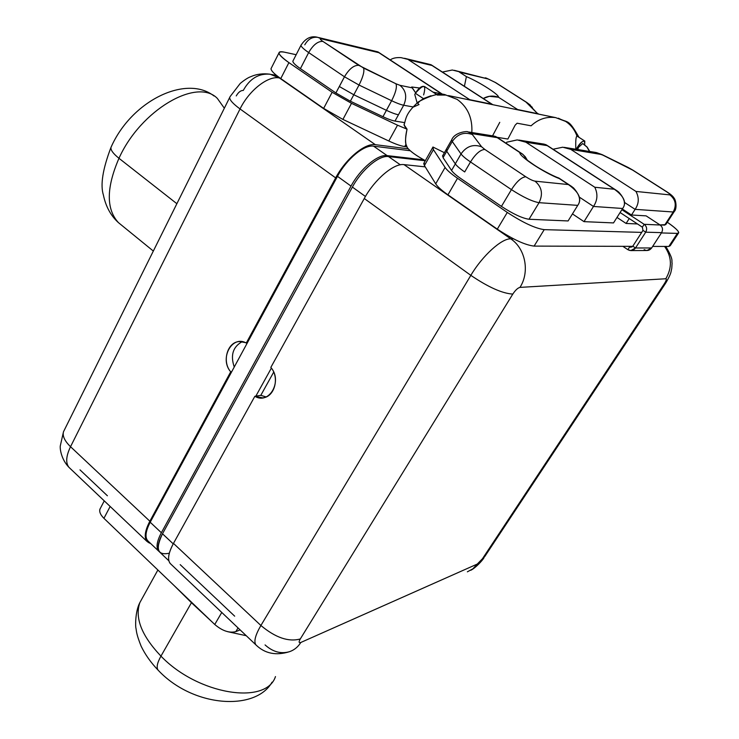 <?xml version="1.0" encoding="UTF-8"?>
<svg xmlns="http://www.w3.org/2000/svg" width="739" height="739" viewBox="0 0 739 739"><rect width="100%" height="100%" fill="white"/><g stroke="black" fill="none" stroke-linecap="round" stroke-linejoin="round"><path stroke-width="1.11" d="M273.689 372.123L260.802 395.347L255.851 396.132L271.361 368.105L255.851 396.132L254.853 396.289L173.471 543.396L260.895 625.499L470.835 275.351L364.272 198.514L270.825 367.422C282.935 380.834 269.255 405.166 254.853 396.289L262.668 397.868C274.585 397.139 279.905 377.546 270.825 367.422L364.272 198.514C374.599 179.383 393.952 163.033 404.021 164.621C393.952 163.033 374.599 179.383 364.272 198.514L470.835 275.351C488.359 287.231 502.344 293.475 512.801 294.085L300.302 638.949C298.602 641.979 298.778 643.152 300.838 642.459L477.265 564.069L482.419 558.795L664.37 283.711C666.282 280.654 666.763 279 665.811 278.76L519.97 287.388C517.817 287.896 515.434 290.131 512.801 294.085L300.302 638.949C298.602 641.979 298.778 643.152 300.838 642.459L477.265 564.069L482.419 558.795L664.37 283.711L665.931 282.76L664.37 283.711C666.282 280.654 666.763 279 665.811 278.76L519.97 287.388C517.817 287.896 515.434 290.131 512.801 294.085C502.344 293.475 488.359 287.231 470.835 275.351C482.299 255.851 501.744 238.226 510.769 238.854L513.623 238.891L510.769 238.854C501.744 238.226 482.299 255.851 470.835 275.351L260.895 625.499C255.334 635.069 253.653 641.517 255.879 644.851L256.618 645.553L255.879 644.851C253.653 641.517 255.334 635.069 260.895 625.499C275.518 637.711 288.653 642.191 300.302 638.949C288.653 642.191 275.518 637.711 260.895 625.499L173.471 543.396C167.938 553.88 167.116 560.836 171.014 564.254L170.099 563.386C167.291 559.543 168.418 552.874 173.471 543.396L254.853 396.289L260.802 395.347L266.114 396.945L260.802 395.347L273.689 372.123M168.889 553.299C157.416 555.525 155.282 549.022 162.497 533.78L352.392 187.087C361.648 169.739 379.19 155.042 388.502 156.566L425.276 160.76L388.502 156.566L400.326 164.806L388.502 156.566C379.19 155.042 361.648 169.739 352.392 187.087L162.497 533.78L173.222 543.858L162.497 533.78C157.961 542.38 157.001 548.458 159.615 552.024L160.465 552.827M365.435 196.472L352.392 187.087L365.435 196.472M425.221 166.866L404.021 164.621L510.769 238.854C525.494 248.581 529.955 271.98 519.97 287.388C529.955 271.98 525.494 248.581 510.769 238.854L404.021 164.621L425.221 166.866M484.784 556.513L482.419 558.795L484.784 556.513L665.516 283.379M467.371 571.829L472.914 568.808L477.265 564.069L472.914 568.808L467.371 571.829M265.061 644.916C272.83 651.909 280.996 654.163 289.559 651.669C294.233 650.052 297.993 646.985 300.838 642.459C297.993 646.985 294.233 650.052 289.559 651.669C276.081 655.899 264.858 653.627 255.879 644.851L170.099 563.386M664.592 246.438C671.89 256.849 672.296 267.62 665.811 278.76C672.296 267.62 671.89 256.849 664.592 246.438M632.686 246.355L628.861 246.346L632.104 246.891L628.861 246.346L632.686 246.355M642.357 227.159L620.095 212.536L642.357 227.159L644.177 224.314L621.887 209.71L644.177 224.314L660.13 225.007L644.177 224.314L642.357 227.159L642.985 230.392L642.357 227.159M622.33 209.008L631.494 215.003L646.108 215.862L660.13 225.007L646.108 215.862L631.494 215.003L635.106 209.349L624.298 202.301L635.106 209.349L631.494 215.003L622.33 209.008M644.168 249.634C647.05 251.149 649.544 250.595 651.641 247.971L661.608 232.637C663.179 229.626 662.689 227.076 660.13 225.007C662.689 227.076 663.179 229.626 661.608 232.637L645.701 232.185L635.512 247.981L632.815 246.179L635.512 247.981L645.701 232.185L661.608 232.637L651.641 247.971L635.512 247.981C633.369 250.687 630.82 251.251 627.864 249.68L622.848 246.327L627.864 249.68L629.665 246.881L630.866 247.251L632.815 246.179L642.985 230.392L632.815 246.179L629.665 246.881L627.864 249.68L630.801 250.586L635.512 247.981L651.641 247.971L647.031 250.503L630.801 250.586M645.701 232.185C647.309 229.072 646.801 226.457 644.177 224.314C646.801 226.457 647.309 229.072 645.701 232.185L642.985 230.392L645.701 232.185M404.113 124.919L407.041 129.186C405.48 137.232 405.129 142.267 405.979 144.29C405.212 140.355 405.572 135.32 407.041 129.186L397.517 125.187L388.806 141.001L342.914 119.422L351.505 103.331L397.517 125.187L351.505 103.331L332.134 92.273L323.645 108.402L332.134 92.273L351.505 103.331L342.914 119.422L323.645 108.402L280.765 78.593L288.903 62.621L332.134 92.273L288.903 62.621C282.353 58.058 279.046 54.806 278.991 52.875C279.148 51.675 280.903 51.434 284.256 52.136L296.163 54.714L284.256 52.136C276.072 50.899 277.615 54.4 288.903 62.621L280.765 78.593C274.271 74.002 271.019 70.695 271.019 68.672L271.379 67.951C270.04 69.632 273.171 73.179 280.765 78.593L323.645 108.402L342.914 119.422L388.806 141.001C395.614 144.17 400.917 146.017 404.713 146.562L406.764 146.821C409.073 150.507 415.263 155.116 425.331 160.659C416.454 155.818 410.468 151.541 407.383 147.809L405.979 144.29L404.713 146.562L406.764 146.821L405.979 144.29L404.713 146.562C400.917 146.017 395.614 144.17 388.806 141.001L397.517 125.187L407.041 129.186C404.464 126.517 403.568 124.688 404.353 123.699L404.113 124.919C406.081 118.258 405.609 113.427 418.56 101.733C431.835 94.795 440.989 92.578 446.023 95.082L437.276 95.054M424.214 162.635L424.426 165.573L435.705 183.845C437.571 186.745 441.645 190.403 447.945 194.828L497.292 229.136C512.848 239.39 525.115 245.043 534.103 246.105L628.861 246.346L534.103 246.105C525.115 245.043 512.848 239.39 497.292 229.136L507.296 212.435C522.972 222.67 535.276 228.406 544.209 229.644L641.692 232.388L544.209 229.644L534.103 246.105L544.209 229.644C535.276 228.406 522.972 222.67 507.296 212.435L457.506 178.284L507.296 212.435L497.292 229.136L447.945 194.828C441.645 190.403 437.571 186.745 435.705 183.845L445.09 167.439C447.012 170.266 451.15 173.877 457.506 178.284L447.945 194.828L457.506 178.284C451.15 173.877 447.012 170.266 445.09 167.439L433.433 149.647L445.09 167.439L435.705 183.845L424.426 165.573L423.733 163.485L424.214 162.635M652.657 246.41L668.823 246.447L677.377 233.395C680.591 232.896 677.229 229.173 667.308 222.236C674.744 227.353 678.55 230.854 678.744 232.73L677.377 233.395L661.414 232.942L677.377 233.395L668.823 246.447L652.657 246.41M674.042 211.881L665.747 224.638L660.001 224.924L664.675 225.127L673.211 211.991L635.106 209.349C638.986 203.678 639.272 197.71 635.965 191.438L669.885 194.893C675.64 199.484 676.748 205.183 673.211 211.991L674.254 211.548L673.211 211.991L635.106 209.349C638.986 203.678 639.272 197.71 635.965 191.438L669.885 194.893C670.744 194.819 669.691 193.803 666.744 191.863L633.221 170.358L602.119 154.627L570.739 149.361L562.73 147.209L553.178 149.204M637.48 223.954L626.109 223.464L616.991 217.442L626.109 223.464L629.24 218.541L626.109 223.464L637.48 223.954M613.518 222.919L584.004 221.645L572.448 213.904L584.004 221.645L613.518 222.919L622.663 208.481L593.482 206.458L584.004 221.645L593.482 206.458L579.173 196.999L593.482 206.458C597.555 200.361 597.999 193.951 594.793 187.244L614.349 189.239C624.113 196.343 626.884 202.763 622.663 208.481L613.518 222.919M493.938 136.161L497.255 137.657L522.436 154.017L525.235 156.723L527.295 160.151L523.027 154.469L519.831 152.548C518.667 156.003 544.19 172.898 559.386 178.626L573.427 187.817C579.773 194.856 581.214 200.712 577.741 205.368L539.064 202.68C543.239 194.08 541.872 186.893 534.962 181.147L568.383 184.556C579.099 192.242 582.212 199.179 577.741 205.368L568.088 220.952L577.741 205.368L539.064 202.68L529.004 219.261L568.088 220.952L529.004 219.261C522.242 218.254 513.06 213.968 501.439 206.393L460.887 178.607C456.139 175.319 453.025 172.612 451.557 170.478L443.067 157.684L442.827 155.467L443.067 157.684L451.557 170.478L455.335 163.91L451.557 170.478C453.025 172.612 456.139 175.319 460.887 178.607L501.439 206.393L511.434 189.627L470.484 161.943L464.692 171.947C459.926 168.668 456.794 165.97 455.307 163.864C456.794 165.97 459.926 168.668 464.692 171.947L470.484 161.943C475.602 153.86 480.387 149.694 484.821 149.435L525.789 176.769C529.678 179.254 532.727 180.713 534.962 181.147L568.383 184.556L559.386 178.626C544.19 172.898 518.667 156.003 519.831 152.548L497.255 137.657L472.96 133.796L472.35 134.535L481.625 146.802L484.821 149.435L525.789 176.769C521.503 177.184 516.718 181.471 511.434 189.627C523.147 197.184 532.357 201.535 539.064 202.68L529.004 219.261C522.242 218.254 513.06 213.968 501.439 206.393L511.434 189.627L470.484 161.943C465.69 158.673 462.531 156.003 461.016 153.934L452.268 141.5L446.716 151.227L455.307 163.864L461.016 153.934C462.531 156.003 465.69 158.673 470.484 161.943C475.602 153.86 480.387 149.694 484.821 149.435L481.625 146.802C473.32 143.856 466.448 146.23 461.016 153.934L452.268 141.5L446.716 151.227L446.107 149.657L446.458 149.047L446.716 151.227L455.307 163.864L461.016 153.934C466.448 146.23 473.32 143.856 481.625 146.802L472.35 134.535C464.24 131.653 457.543 133.971 452.268 141.5L451.631 139.967L452.268 141.5C457.543 133.971 464.24 131.653 472.35 134.535L472.96 133.796L467.778 131.865L472.96 133.796L497.255 137.657L495.536 136.392M432.694 147.634L432.943 147.015L444.398 152.696L432.943 147.015L433.433 149.647L424.426 165.573L433.433 149.647L432.694 147.634L423.733 163.485M678.43 233.21L670.227 245.727L668.823 246.447M664.675 225.127L673.211 211.991C676.748 205.183 675.64 199.484 669.885 194.893C670.744 194.819 669.691 193.803 666.744 191.863L632.593 170.072L602.941 155.172L595.495 152.391L599.985 154.017L570.739 149.361L635.965 191.438L570.739 149.361M446.439 149.084L446.144 149.601L446.439 149.084M446.735 151.246L443.067 157.684L446.735 151.246M558.61 177.933L557.659 177.923M543.802 144.17L547.183 145.611L618.598 191.955C624.667 198.56 626.025 204.066 622.663 208.481L593.482 206.458C597.555 200.361 597.999 193.951 594.793 187.244L614.349 189.239L547.183 145.611L525.919 142.221L594.793 187.244L525.919 142.221L517.254 139.911L506.732 142.211L517.226 139.902M506.289 143.384L506.732 142.211L506.289 143.384M525.919 142.221L547.183 145.611L545.594 144.465M525.789 176.769C529.678 179.254 532.727 180.713 534.962 181.147C541.872 186.893 543.239 194.08 539.064 202.68C532.357 201.535 523.147 197.184 511.434 189.627C516.718 181.471 521.503 177.184 525.789 176.769M585.205 150.728L589.861 151.744M553.077 149.26L562.702 147.209M451.954 139.385L451.631 139.967L451.954 139.385M161.37 532.727C156.345 542.38 155.726 548.763 159.504 551.885L158.515 550.971C155.883 547.405 156.844 541.327 161.37 532.727L351.025 186.099L161.37 532.727L150.202 522.233L161.37 532.727M423.798 159.836L387.134 155.615C377.814 154.082 360.272 168.769 351.025 186.099L337.483 176.353L150.202 522.233C145.306 531.738 144.705 538.112 148.4 541.373L147.532 540.551C144.835 536.93 145.731 530.824 150.202 522.233L231.723 371.689L230.707 371.819C219.113 358.821 231.963 334.702 246.29 343.025L335.663 177.887L240.046 108.947L70.528 446.707L149.86 521.217L230.707 371.819L231.723 371.689L247.297 342.924L239.491 341.557C227.372 341.787 221.7 361.602 230.707 371.819L149.86 521.217C144.936 530.676 143.957 537.392 146.913 541.373L150.599 543.461C143.754 541.336 143.505 533.918 149.86 521.217L70.528 446.707C64.699 441.044 62.353 436.075 63.48 431.788L64.376 429.996L63.48 431.788C62.353 436.075 64.699 441.044 70.528 446.707C66.048 456.065 65.522 462.947 68.949 467.334C65.522 462.947 66.048 456.065 70.528 446.707L240.046 108.947C249.117 90.287 268.285 75.369 279.425 77.974L375.338 144.678L408.251 148.844L375.338 144.678C365.001 142.839 345.686 158.857 335.663 177.887L240.046 108.947C233.016 103.783 229.561 99.95 229.69 97.456C229.561 99.95 233.016 103.783 240.046 108.947C249.117 90.287 268.285 75.369 279.425 77.974L375.338 144.678C365.001 142.839 345.686 158.857 335.663 177.887L246.29 343.025L247.297 342.924L337.483 176.353C346.6 159.061 364.133 144.521 373.564 146.165L387.134 155.615L423.798 159.836M410.228 150.738L373.564 146.165L387.134 155.615C377.814 154.082 360.272 168.769 351.025 186.099L337.483 176.353C346.6 159.061 364.133 144.521 373.564 146.165L410.228 150.738M236.249 95.922C238.355 92.236 240.702 90.398 243.288 90.426C249.773 78.63 258.715 73.235 270.123 74.223L279.425 77.974L270.123 74.223C263.047 73.253 256.544 74.094 250.623 76.736C248.073 77.632 244.609 79.867 240.24 83.424L230.152 96.532L63.48 431.788L60.256 446.051C59.896 449.543 61.605 459.787 68.949 467.334L146.913 541.373M107.395 495.777L79.997 469.865M280.063 78.094L279.425 77.974L280.063 78.094M242.189 341.667C232.924 346.803 230.282 355.256 234.245 367.015C230.282 355.256 232.924 346.803 242.189 341.667M497.079 137.315L507.869 139.043L515.166 125.131L517.115 123.21L531.11 125.806C538.278 119.127 546.454 116.402 555.654 117.621L565.557 121.381C570.924 124.863 574.73 129.787 576.974 136.124C575.903 136.65 575.515 141.02 575.82 149.232C575.515 141.02 575.903 136.65 576.974 136.124C574.73 129.787 570.924 124.863 565.557 121.381L555.654 117.621L448.499 95.599M404.612 122.609L394.995 121.076C392.095 120.577 388.077 119.118 382.95 116.707L350.36 101.206L335.894 92.957L300.413 68.644C294.565 64.552 292.136 61.9 293.115 60.7L292.847 61.217C292.893 62.695 295.415 65.171 300.413 68.644L335.894 92.957L344.476 76.773L308.671 52.571L300.413 68.644L308.671 52.571C313.179 44.82 317.918 41.098 322.888 41.402L358.729 65.318C353.87 65.134 349.122 68.949 344.476 76.773L308.671 52.571C303.637 49.116 301.069 46.686 300.985 45.273C301.069 46.686 303.637 49.116 308.671 52.571C313.179 44.82 317.918 41.098 322.888 41.402L363.551 68.053C364.604 71.23 363.089 76.893 359.025 85.05L353.833 94.777L339.34 86.518L344.476 76.773L359.025 85.05L353.833 94.777L386.395 110.323L391.633 100.726L359.025 85.05L344.476 76.773C349.122 68.949 353.87 65.134 358.729 65.318L395.956 83.775C397.166 87.008 395.725 92.652 391.633 100.726C396.778 103.174 400.797 104.679 403.679 105.234L394.995 121.076L404.612 122.609M499.767 122.332L492.553 135.847M412.565 87.165L412.159 87.83L399.956 85.318L395.956 83.775L363.551 68.053C364.604 71.23 363.089 76.893 359.025 85.05L391.633 100.726C396.778 103.174 400.797 104.679 403.679 105.234L394.995 121.076C392.095 120.577 388.077 119.118 382.95 116.707L386.423 110.333L353.833 94.777L339.303 86.491L335.894 92.957L350.36 101.206L353.796 94.758L350.36 101.206L382.95 116.707L391.633 100.726C395.725 92.652 397.166 87.008 395.956 83.775L399.956 85.318C406.034 90.417 407.272 97.058 403.679 105.234L412.898 106.906L403.679 105.234C407.272 97.058 406.034 90.417 399.956 85.318L412.159 87.83L415.641 92.828L411.752 86.971M301.226 44.793L300.985 45.273L301.226 44.793M459.353 72.071L466.401 76.607L464.406 86.306L466.401 76.607C479.371 82.011 499.481 94.906 498.492 97.234L517.633 109.548L536.56 113.446L536.856 112.91L526.002 102.074L495.296 82.482L488.451 79.082L459.353 72.071L466.401 76.607C479.371 82.011 499.481 94.906 498.492 97.234L517.633 109.548L537.087 113.797L536.856 112.91L538.759 114.148L536.856 112.91L528.542 103.977L532.357 107.395L526.002 102.074L496.072 82.87L488.451 79.082L452.314 70.011L442.384 72.052L452.305 70.011M485.237 77.798L488.451 79.082L454.319 70.325M526.75 102.435L530.371 105.16M483.26 98.509C488.091 95.811 493.162 95.386 498.483 97.234L489.375 96.31L483.26 98.509M408.612 59.859L469.782 99.691L491.869 104.236L432.01 65.485L408.612 59.859L469.782 99.691L491.869 104.236L432.01 65.485L401.018 57.633C396.252 57.356 392.658 58.113 390.22 59.933C392.649 58.122 396.252 57.356 401.009 57.633M292.847 61.217L300.985 45.273C305.632 38.16 311.23 35.518 317.779 37.347L321.483 38.871L378.885 52.691L441.673 93.908L433.026 92.126L441.673 93.908L378.885 52.691L321.483 38.871L317.779 37.347C312.32 36.691 307.987 39.176 304.773 44.83M419.059 104.532L413.461 107.007M418.394 104.264C417.249 103.303 418.948 101.437 423.484 98.656L415.383 93.29L414.773 94.49L417.119 102.85L414.773 94.49L415.383 93.29C423.733 83.729 426.477 84.274 423.613 94.934M321.483 38.871C319.525 38.53 319.996 39.37 322.888 41.402C319.996 39.37 319.525 38.53 321.483 38.871M398.441 114.757C395.55 114.231 391.531 112.753 386.395 110.323C391.531 112.753 395.55 114.231 398.441 114.757M174.164 585.602L191.447 602.71L160.954 656.13C141.712 635.845 134.664 618.026 139.819 602.673C134.664 618.026 141.712 635.845 160.954 656.13L191.447 602.71L212.462 622.303M275.471 676.573C266.243 705.431 197.95 694.78 160.954 656.13C157.213 662.874 156.252 667.539 158.072 670.116L158.58 670.633L158.072 670.116C156.252 667.539 157.213 662.874 160.954 656.13C197.95 694.78 266.243 705.431 275.471 676.573M227.667 631.688L246.253 635.706L227.667 631.688M240.129 629.887L235.852 631.614C229.349 633.277 222.31 630.903 214.753 624.483L103.931 518.325C99.922 514.261 98.777 510.843 100.504 508.081L99.922 509.18C99.165 511.859 100.495 514.907 103.931 518.325L214.753 624.483L221.765 612.455L214.753 624.483C222.31 630.903 229.349 633.277 235.852 631.614L240.129 629.887M238.041 627.91L235.852 631.614L238.041 627.91M110.157 506.464L103.931 518.325L110.157 506.464M212.583 622.404L174.201 585.639M118.979 158.294C140.576 110.019 197.11 77.272 217.368 98.435C197.11 77.272 140.576 110.019 118.979 158.294L176.87 203.705L118.979 158.294C113.206 153.666 110.536 150.035 110.979 147.403C110.536 150.035 113.206 153.666 118.979 158.294C106.268 187.697 106.074 209.137 118.416 222.615C106.074 209.137 106.268 187.697 118.979 158.294M224.342 108.217L217.368 98.435M111.404 146.488L110.979 147.403C102.712 169.111 100.19 185.009 103.414 195.096C105.797 206.56 110.795 215.723 118.416 222.615L153.333 251.057M576.244 149.296C582.166 140.29 584.983 138.775 584.688 144.77L584.808 141.057C582.397 140.65 579.57 143.329 576.337 149.093M582.72 143.532L586.951 147.033L589.75 151.911L586.951 147.033L582.72 143.532L578.545 147.301L577.667 149.527L578.545 147.301L582.72 143.532L587.117 147.052L589.944 151.809M436.971 94.721L424.685 86.639C422.015 85.512 418.921 87.719 415.383 93.29L423.161 98.444M423.853 98.472L431.013 95.756L423.964 98.407M589.75 151.911C588.041 150.959 585.002 150.636 580.642 150.941M471.833 132.512C472.6 118.018 467.704 106.979 457.145 99.395L446.023 95.082L457.145 99.395C467.704 106.979 472.6 118.018 471.833 132.512M432.74 147.384L431.308 150.082M180.196 564.642L234.679 616.169M168.843 560.781L159.615 552.024M483.98 557.733C482.678 560.319 475.205 568.273 470.752 570.277M665.774 246.438C674.042 260.313 671.363 260.682 672.111 263.176L671.76 268.414C670.661 272.783 671.557 272.867 665.931 282.76M262.668 397.868L263.749 397.693M446.107 149.703L442.467 156.086M494.603 136.179L468.618 131.995M521.226 153.232L496.636 137.029M526.427 159.596L533.66 164.686C539.165 168.547 552.698 175.928 558.527 177.914M572.078 186.755L558.767 177.979M544.477 144.188L518.778 140.059M617.444 191.068L546.611 145.066M633.221 170.358L667.058 191.937M595.495 152.391L589.814 151.477M564.143 147.357L584.891 150.691M667.335 192.112C670.818 194.394 672.998 196.306 673.885 197.849C676.167 200.278 677.081 209.054 674.254 211.548M467.778 131.865C468.314 131.006 454.734 131.773 451.631 139.967L446.107 149.657M632.926 170.164L628.048 167.402M602.497 154.811L627.651 167.208M596.355 152.539L602.119 154.627M147.532 540.551L158.515 550.971M271.647 74.51L276.543 75.433M278.991 52.875L271.019 68.672M496.072 82.87L526.399 102.213M404.519 58.298L430.477 64.57M492.83 104.707L431.142 64.773M486.123 78.011L495.703 82.629M318.721 37.578L377.463 51.767M443.224 94.721L377.998 51.915M157.878 570L139.819 602.673C134.969 611.864 135.403 627.457 135.985 628.316L136.503 631.734C137.168 635.383 138.71 640.205 141.131 646.191C145.195 654.597 150.839 662.578 158.072 670.116C192.888 707.454 255.518 711.509 272.063 682.162M104.264 500.866L99.922 509.18M214.014 95.987C186.283 74.288 131.45 100.606 110.979 147.403M584.808 141.057L577.529 136.401M411.715 86.98L419.586 88.024M579.006 137.352C567.995 117.944 568.531 123.552 558.37 118.203M407.383 147.809L406.182 145.177"/></g></svg>
